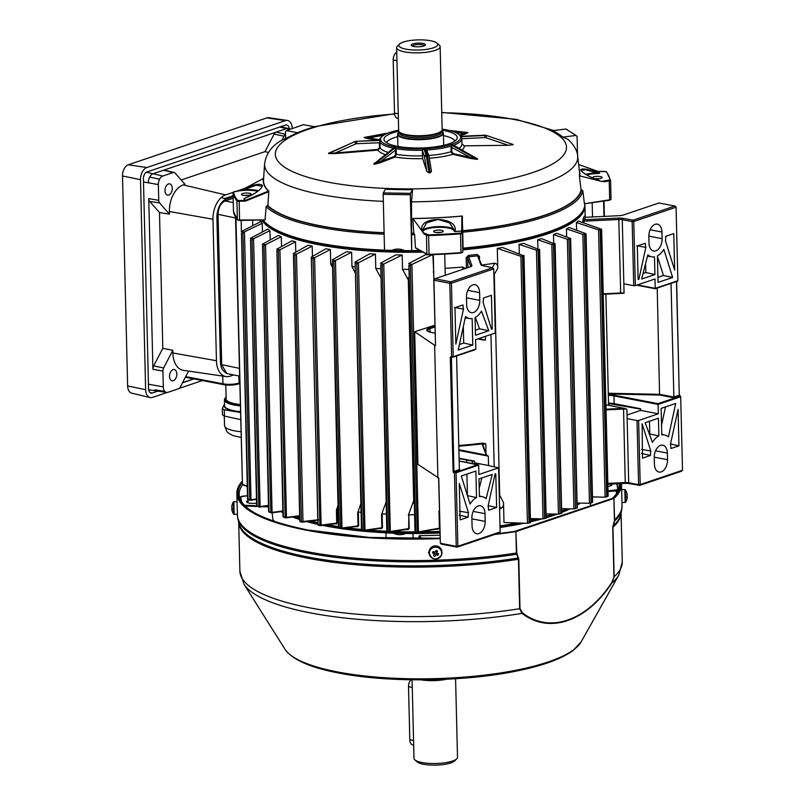 <?xml version="1.0" encoding="UTF-8"?>
<svg xmlns="http://www.w3.org/2000/svg" width="805" height="805" viewBox="0 0 805 805"><rect width="100%" height="100%" fill="white"/><g stroke="black" fill="none" stroke-linecap="round" stroke-linejoin="round"><path stroke-width="1.21" d="M412.854 43.903A7.104 1.852 178.6 0 1 421.599 43.239A7.104 1.852 178.6 0 1 425.171 45.291A7.104 1.852 178.6 0 1 423.802 46.006A7.104 1.852 178.6 0 1 416.879 46.801A7.104 1.852 178.6 0 1 411.506 45.623A7.104 1.852 178.6 0 1 412.854 43.903M424.295 45.825A5.957 1.55 -1.4 0 0 420.18 44.537A5.957 1.55 -1.4 0 0 413.77 45.181A5.957 1.55 -1.4 0 0 412.412 46.116M399.149 131.96A22.56 5.877 -1.4 0 0 398.737 132.322A22.56 5.877 -1.4 0 0 406.123 138.239A22.56 5.877 -1.4 0 0 432.849 138.017A22.56 5.877 -1.4 0 0 442.166 131.255A22.56 5.877 -1.4 0 0 441.734 130.913M442.327 131.406A22.902 5.967 178.6 0 1 442.509 131.557A22.902 5.967 178.6 0 1 443.394 133.147A22.902 5.967 178.6 0 1 430.313 138.873A22.902 5.967 178.6 0 1 405.911 138.641A22.902 5.967 178.6 0 1 397.6 134.264A22.902 5.967 178.6 0 1 398.415 132.634A22.902 5.967 178.6 0 1 398.586 132.473M405.931 49.155A19.471 5.072 -1.4 0 0 428.995 48.954A19.471 5.072 -1.4 0 0 437.035 43.128A19.471 5.072 -1.4 0 0 430.725 40.763A19.471 5.072 -1.4 0 0 399.552 44.044A19.471 5.072 -1.4 0 0 405.931 49.155M437.035 43.128L439.289 45.12A21.755 5.675 178.6 0 1 440.134 46.63A21.755 5.675 178.6 0 1 427.717 52.084A21.755 5.675 178.6 0 1 404.523 51.852A21.755 5.675 178.6 0 1 396.634 47.696A21.755 5.675 178.6 0 1 397.398 46.147L399.552 44.044M396.634 47.696L398.656 130.591A21.755 5.675 -1.4 0 0 398.948 131.467A21.755 5.675 -1.4 0 0 406.555 134.747A21.755 5.675 -1.4 0 0 428.169 135.18A21.755 5.675 -1.4 0 0 441.915 130.42A21.755 5.675 -1.4 0 0 442.156 129.525L440.134 46.63M398.948 131.467L399.411 132.201A21.302 5.554 -1.4 0 0 406.857 135.411A21.302 5.554 -1.4 0 0 428.029 135.844A21.302 5.554 -1.4 0 0 441.482 131.175L441.915 130.42M601.577 181.457L602.653 181.377A180.934 47.163 -1.4 0 0 602.643 181.216L609.979 179.877A188.38 49.105 -1.4 0 0 606.105 171.676L598.286 171.485A181.044 47.193 178.6 0 1 599.695 173.216L596.646 173.578L596.606 172.884L585.778 169.734L581.079 170.308L582.176 171.807C586.946 175.52 592.782 178.469 599.665 180.652L599.222 180.521C588.344 176.496 582.166 172.894 580.707 169.714C582.428 168.034 588.686 169.191 599.484 173.196A180.833 47.133 -1.4 0 0 598.075 171.455L578.644 164.512L598.286 171.485A0.574 0.564 -1.7 0 1 598.065 171.435L598.276 171.465A0.574 0.543 -41.6 0 1 598.075 171.455M421.397 251.301A161.553 42.112 178.6 0 1 319.444 243.965A161.553 42.112 178.6 0 1 265.268 222.532L264.312 221.516A162.509 42.363 -1.4 0 0 318.81 243.07A162.509 42.363 -1.4 0 0 384.528 250.124M262.983 219.966A162.509 42.363 -1.4 0 0 264.312 221.516M442.036 130.179A36.648 9.549 178.6 0 1 443.947 130.521A36.648 9.549 178.6 0 1 456.948 138.822A36.648 9.549 178.6 0 1 434.046 147.003A36.648 9.549 178.6 0 1 397.278 146.309A36.648 9.549 178.6 0 1 384.347 140.593A36.648 9.549 178.6 0 1 398.817 131.235M454.845 141.036A34.353 8.956 -1.4 0 0 443.454 135.602M297.478 132.734L286.339 130.672L303.465 124.674L314.614 126.737A147.617 38.479 -1.4 0 0 297.478 132.734L280.754 140.825C271.567 146.148 266.183 153.775 264.603 163.717L263.527 179.988A158.092 41.216 -1.4 0 0 268.82 191.177L267.874 205.617L267.29 205.627A159.964 41.699 -1.4 0 0 320.028 225.933A159.964 41.699 -1.4 0 0 384.106 232.856M384.136 234.175A161.101 41.991 178.6 0 1 319.333 227.191A161.101 41.991 178.6 0 1 266.133 206.664L265.056 219.906L237.938 220.097A0.574 0.543 -39.3 0 1 237.364 219.594A2.294 0.594 -1.4 0 0 238.139 219.916A2.294 0.594 -1.4 0 0 239.578 220.017L265.056 219.906M398.646 130.179A40.079 10.445 -1.4 0 0 381.962 136.538A40.079 10.445 -1.4 0 0 380.674 140.161L356.474 141.318L380.785 140.462A40.079 10.445 -1.4 0 0 395.084 147.053A40.079 10.445 -1.4 0 0 423.833 148.764L426.127 155.023L427.274 154.963L424.97 148.704A40.079 10.445 -1.4 0 0 460.551 136.669L484.751 135.512L460.44 136.367A40.079 10.445 -1.4 0 0 459.122 134.656A40.079 10.445 -1.4 0 0 442.146 129.112M394.349 147.546L373.842 163.989L394.349 147.546L395.225 147.718L395.376 149.227L395.98 148.694L396.181 149.589L396.302 154.329L394.973 157.015L380.252 162.781L374.637 164.21L373.751 164.039L374.697 163.002M429.125 157.015A1.721 1.369 -9.2 0 0 429.115 156.824L428.924 156.029A1.721 1.65 -20.2 0 0 427.274 154.963L427.435 155.717A1.721 1.369 -9.2 0 1 429.115 156.824L431.48 171.475L430.202 172.823L427.435 155.717L426.298 155.778L429.065 172.874L426.871 171.485L424.567 157.227L422.353 150.223A41.226 10.747 178.6 0 1 395.98 148.694M422.353 150.223L423.833 148.764M466.709 132.443L467.957 132.634L464.978 134.123L460.098 135.512M380.785 140.462L379.366 142.606L379.96 142.173L380.111 147.798L377.968 150.122L335.534 153.574L328.601 153.534L329.195 152.89M378.189 140.221L368.147 138.722L364.031 137.575L365.198 137.263M249.319 193.25A4.81 1.258 178.6 0 1 251.069 194.166A4.81 1.258 178.6 0 1 248.322 195.374A4.81 1.258 178.6 0 1 243.201 195.323A4.81 1.258 178.6 0 1 241.45 194.407A4.81 1.258 178.6 0 1 244.197 193.2A4.81 1.258 178.6 0 1 249.319 193.25M592.53 177.885A4.81 1.258 178.6 0 1 592.48 177.714A4.81 1.258 178.6 0 1 595.227 176.506A4.81 1.258 178.6 0 1 600.349 176.557A4.81 1.258 178.6 0 1 602.1 177.472A4.81 1.258 178.6 0 1 599.383 178.68A4.81 1.258 178.6 0 1 594.281 178.64M441.512 230.3A4.81 1.258 178.6 0 1 443.253 231.216A4.81 1.258 178.6 0 1 440.506 232.424A4.81 1.258 178.6 0 1 435.384 232.373A4.81 1.258 178.6 0 1 433.633 231.458A4.81 1.258 178.6 0 1 436.38 230.25A4.81 1.258 178.6 0 1 441.512 230.3M384.096 232.705A159.4 41.548 178.6 0 1 320.39 225.813A159.4 41.548 178.6 0 1 267.874 205.617M411.697 250.687L410.329 194.76L383.16 194.317L384.528 250.244L391.713 250.355C395.919 248.554 400.186 248.624 404.513 250.566L411.697 250.687L411.496 201.844L412.603 189.638A147.617 38.479 -1.4 0 1 385.434 189.185L383.301 192.908L410.47 193.361L412.603 189.638M411.737 233.319A159.964 41.699 -1.4 0 0 414.052 233.309L413.8 233.158A159.4 41.548 178.6 0 1 411.828 233.178M414.052 233.309L414.605 234.607A161.101 41.991 178.6 0 1 411.597 234.627M423.47 233.078A180.934 47.163 -1.4 0 0 424.094 233.058L428.582 234.869L428.612 235.573A2.294 0.594 178.6 0 1 427.073 235.473A2.294 0.594 178.6 0 1 426.439 235.271L424.114 233.983L421.911 230.894C417.725 215.076 459.252 216.213 454.966 231.498A180.833 47.133 -1.4 0 0 461.748 230.975L461.859 216.112A158.374 41.286 178.6 0 1 412.975 218.527L421.911 230.894M412.975 218.527L412.844 218.457A158.092 41.216 -1.4 0 0 462.181 216.012L462.714 230.864A159.964 41.699 -1.4 0 0 581.633 189.879L581.059 189.96L579.369 175.782A158.092 41.216 -1.4 0 0 579.54 172.26L577.668 156.069A156.623 40.824 178.6 0 1 411.496 201.844M413.8 233.158L412.844 218.457M426.952 234.647A0.574 0.503 119 0 0 426.439 235.271L426.902 254.058L415.45 247.709L416.135 248.262L415.45 247.709L414.605 234.607M424.114 233.983L424.094 233.058M601.144 181.316L579.369 175.782M581.633 189.879L582.82 190.725A161.101 41.991 178.6 0 1 462.724 232.182L462.714 230.864M584.41 203.735L609.677 199.801L584.41 203.735L582.82 190.725M602.653 181.377L604.072 181.729L602.643 181.216M579.258 169.825A158.374 41.286 178.6 0 1 579.66 175.742M241.289 190.584L244.257 188.692C254.913 184.093 260.981 183.127 262.44 185.804C260.8 190 254.672 194.277 244.066 198.604A180.833 47.133 -1.4 0 0 245.465 200.344L268.447 191.097A158.374 41.286 178.6 0 1 263.456 178.458L244.257 188.692M581.059 189.96A159.4 41.548 178.6 0 1 462.714 230.713M486.22 135.421L484.64 135.22A4.578 4.407 159.8 0 1 486.341 135.461L513.047 144.457M513.157 144.749L508.267 145.262L486.019 137.766A2.868 2.757 159.8 0 0 484.952 137.615L461.859 138.712M461.959 143.763L464.213 145.866L508.267 145.262M476.711 158.394L477.677 159.098L476.952 159.35L470.643 158.484L452.802 154.268L451.062 151.722L451.072 146.077A41.226 10.747 178.6 0 1 426.71 150.012L426.821 150.565M429.065 172.874L430.202 172.823M422.263 150.777L422.655 158.605L426.871 171.485M392.85 148.09A41.226 10.747 178.6 0 1 379.96 142.173M424.97 148.704L426.71 150.012M451.072 146.077L451.716 146.55L451.514 145.041L452.782 144.91L477.224 158.686M451.716 146.55L451.847 151.692L453.165 153.594L477.566 159.058L453.668 145.202A41.226 10.747 178.6 0 0 461.849 138.51L461.99 144.115A41.226 10.747 -1.4 0 1 458.88 148.351M460.551 136.669L461.818 138.138A41.226 10.747 178.6 0 1 461.849 138.51M459.122 134.656L460.249 135.653A41.226 10.747 178.6 0 1 460.893 136.287M379.437 140.161A41.226 10.747 178.6 0 1 380.886 137.595L381.962 136.538M356.394 141.318L380.674 140.161M397.66 136.719A34.353 8.956 -1.4 0 0 386.551 142.706M462.724 232.182L463.026 245.304L462.473 245.917M391.331 250.355A162.509 42.363 -1.4 0 0 404.905 250.576M411.697 250.576A162.509 42.363 -1.4 0 0 419.908 250.476M462.925 248.151A162.509 42.363 -1.4 0 0 580.787 213.778A162.509 42.363 -1.4 0 0 584.762 203.715M580.787 213.778L579.882 214.844A161.553 42.112 178.6 0 1 462.895 249.007M577.547 155.124L577.084 136.437L575.998 135.461L562.725 137.122L568.058 139.396C574.217 145.272 577.427 150.827 577.668 156.069M562.725 137.122A147.617 38.479 -1.4 0 0 552.683 130.682L565.955 129.021L575.998 135.461M266.133 206.664L267.29 205.627M364.766 137.333L388.151 133.026L364.876 137.323L368.479 138.047L368.147 138.722M373.751 164.039L394.5 156.381L395.517 154.369L395.376 149.227M459.434 134.928L466.92 132.463M455.368 132.423L464.535 133.479L464.978 134.123M470.643 158.484L471.006 157.81L450.941 146.983M453.165 153.594L452.802 154.268A43.44 11.32 178.6 0 1 429.347 158.243M396.181 149.589L379.789 162.147L380.252 162.781M394.5 156.381L394.973 157.015A43.44 11.32 178.6 0 0 422.655 158.605M328.601 153.534A0.574 0.553 -20 0 0 328.792 153.483L354.774 141.65L328.792 153.483L377.877 149.418L379.487 147.687L379.366 142.606M379.99 142.747L356.786 143.713A2.868 2.757 159.8 0 0 355.73 143.954L335.444 152.88L335.534 153.574M377.877 149.418L377.968 150.122A43.44 11.32 178.6 0 0 385.172 154.61M268.84 191.671L245.495 201.099L245.263 200.405A0.574 0.533 178.5 0 0 245.485 200.375L245.495 201.099L239.125 201.23A2.294 0.594 178.6 0 1 237.686 201.119A2.294 0.594 178.6 0 1 236.901 200.807L237.364 219.594A188.954 49.256 -1.4 0 1 233.47 211.363A2.294 0.594 -1.4 0 0 233.47 211.363A2.294 0.594 -1.4 0 1 233.47 211.323M462.392 216.444L462.392 231.548L461.748 230.975M428.582 234.869A188.38 49.105 -1.4 0 0 460.38 233.138L461.748 232.675L461.798 231.065A181.044 47.193 178.6 0 1 455.006 231.588L453.889 230.814A15.456 4.025 -1.4 0 0 436.984 227.362A15.456 4.025 -1.4 0 0 423.158 232.283L423.209 232.927M257.731 191.318A15.456 4.025 -1.4 0 0 243.985 190.352L241.178 190.624M262.098 186.237L256.252 185.21L243.895 189.648A16.03 4.176 178.6 0 1 258.465 190.745M242.386 190.02L243.895 189.648L243.985 190.352M262.098 186.217L261.514 187.666C259.331 190.896 253.535 194.528 244.126 198.553L244.066 198.604A0.574 0.543 143.9 0 1 243.855 198.664A181.044 47.193 178.6 0 0 245.263 200.405A0.574 0.543 138.4 0 0 245.465 200.344M265.097 219.926L239.598 220.439L239.115 200.526L237.445 200.204A188.38 49.105 -1.4 0 1 233.571 192.003L242.677 189.95M453.889 230.814A0.574 0.553 170.8 0 0 454.443 230.25L449.542 222.894L437.99 219.483L426.6 222.814L422.384 230.26L422.575 231.76M461.849 231.065L462.392 231.548L462.784 252.005L463.026 245.304L462.784 252.035A0.574 0.553 2.1 0 1 462.784 252.035A2.294 0.594 -1.4 0 1 460.973 252.619L460.863 253.032A188.38 49.105 178.6 0 1 429.075 254.762L427.435 254.541A0.574 0.503 119 0 1 427.143 254.491L460.893 253.052L462.784 252.035M422.434 230.914A16.03 4.176 178.6 0 1 438.554 226.608A16.03 4.176 178.6 0 1 454.443 230.25L455.006 231.588M585.768 174.393A16.03 4.176 178.6 0 1 596.606 172.884L599.484 173.196A0.574 0.543 -36.1 0 0 599.695 173.216M383.16 194.317L383.301 192.908M410.47 193.361L410.329 194.76M285.624 137.917L285.463 131.607L286.339 130.672M439.973 533.021A162.509 42.363 178.6 0 1 325.723 525.997A162.509 42.363 178.6 0 1 322.584 525.373M317.653 524.327A162.509 42.363 178.6 0 1 306.796 521.62M299.49 519.446A162.509 42.363 178.6 0 1 292.638 517.031M282.897 512.725A162.509 42.363 178.6 0 1 280.875 511.638M272.11 512.815L272.976 519.899A161.101 41.991 -1.4 0 0 274.676 521.56M248.02 500.559A7.154 1.862 -1.4 0 0 246.612 501.716A7.154 1.862 -1.4 0 0 249.208 503.085A7.154 1.862 -1.4 0 0 256.564 503.195M607.916 486.462A7.154 1.862 -1.4 0 0 611.951 484.68A7.154 1.862 -1.4 0 0 611.458 484.016M274.103 521.358L272.976 519.899M440.083 537.66A7.154 1.862 -1.4 0 0 439.007 538.314M413.247 538.787L412.945 533.635L405.8 533.453C401.615 535.224 397.378 535.114 393.082 533.121L385.937 532.94L386.068 538.293M418.821 538.766L419.395 535.667L421.8 538.736M440.023 535.184A162.308 42.313 178.6 0 1 419.395 535.667M590.256 505.892A161.101 41.991 -1.4 0 0 590.307 505.691L590.478 503.195M580.335 503.105A162.509 42.363 178.6 0 1 577.155 505.138M570.161 508.851A162.509 42.363 178.6 0 1 561.699 512.493M557.372 514.113A162.509 42.363 178.6 0 1 546.182 517.726M542.157 518.873A162.509 42.363 178.6 0 1 530.475 521.821M524.156 523.21A162.509 42.363 178.6 0 1 500.056 527.506M412.945 533.635L413.066 538.787M599.333 178.68A4.578 1.197 -1.4 0 0 596.696 178.64A4.578 1.197 -1.4 0 0 595.308 178.78M440.486 232.424A4.578 1.197 -1.4 0 0 436.461 232.524M248.302 195.374A4.578 1.197 -1.4 0 0 245.666 195.333A4.578 1.197 -1.4 0 0 244.277 195.474M429.588 555.249L428.562 552.22L431.339 547.35M614.416 519.909L613.893 498.456L614.628 519.788A192.385 50.152 -1.4 0 0 622.034 505.52L621.5 484.077A192.385 50.152 -1.4 0 0 621.48 483.543M237.173 506.174L237.324 512.594M428.562 552.3L429.256 554.242M612.947 525.766L613.148 525.876A191.379 49.89 -1.4 0 0 620.937 513.791L621.712 509.535A192.254 50.111 178.6 0 1 614.467 521.157L612.947 527.265L614.155 576.732L611.881 582.961C586.402 621.691 549.221 634.421 521.992 613.37L519.648 608.711L518.44 559.234L516.418 553.025L515.884 531.582L516.78 552.944L518.792 559.153L520 608.62L522.385 612.776C549.091 633.766 586.382 621.339 611.8 582.528L613.943 576.843L612.736 527.376L614.265 521.046M242.003 481.491A192.385 50.152 -1.4 0 0 236.851 493.475A192.385 50.152 -1.4 0 0 306.645 530.233A192.385 50.152 -1.4 0 0 440.104 538.605M614.104 498.345A192.385 50.152 -1.4 0 0 621.5 484.077M494.683 534.45A192.385 50.152 -1.4 0 0 515.884 531.582M613.893 498.456L516.257 531.491M581.039 642.008L573.029 650.561C561.649 658.812 543.184 665.564 517.645 670.817C465.049 681.926 388.07 682.882 338.633 673.01C310.317 667.667 292.426 659.748 284.98 649.243A149.861 39.063 -1.4 0 0 337.416 671.913A149.861 39.063 -1.4 0 0 486.492 674.892A149.861 39.063 -1.4 0 0 581.039 642.008L618.824 575.022A189.739 49.457 178.6 0 1 611.881 582.961A1.147 0.543 -143.7 0 0 611.8 582.528M520 608.62L519.648 608.711A191.238 49.85 -1.4 0 1 309.271 607.745A191.238 49.85 -1.4 0 1 239.89 571.208L243.965 584.178A189.739 49.457 178.6 0 0 310.368 612.887A189.739 49.457 178.6 0 0 521.992 613.37A1.147 0.875 -57.5 0 0 522.385 612.776M516.981 553.961A1.147 0.644 -21.8 0 1 516.609 554.263A192.254 50.111 178.6 0 1 307.289 552.955A192.254 50.111 178.6 0 1 237.888 518.923L238.864 523.129A191.379 49.89 -1.4 0 0 307.953 557A191.379 49.89 -1.4 0 0 518.148 558.016A1.147 0.654 -22.3 0 0 518.5 557.724M396.744 52.234A6.873 4.256 100.9 0 0 393.202 60.033L394.5 113.092A6.873 4.256 100.9 0 0 397.579 118.355L398.364 118.506M516.78 552.944L516.418 553.025A192.385 50.152 -1.4 0 1 307.168 551.677A192.385 50.152 -1.4 0 1 237.374 514.928L237.354 514.395L233.641 514.194L233.339 501.948A11.451 11.451 0 0 0 232.061 505.007A11.421 11.029 178.4 0 0 231.78 506.647L231.79 506.959M237.364 514.395L237.052 501.575L233.339 501.948M232.061 504.997A11.23 2.616 25.9 0 0 232.061 505.007A11.23 2.616 25.9 0 0 232.082 505.439A11.421 11.029 -1.6 0 0 231.79 507.09L231.81 507.633A11.421 2.979 178.6 0 0 232.142 508.066A11.23 9.7 116.1 0 0 232.132 508.891A11.23 9.7 116.1 0 0 232.182 509.706A11.421 2.979 -1.4 0 1 231.85 509.273L231.85 509.585A11.421 11.029 -1.6 0 0 232.222 511.215A11.23 2.626 151.3 0 1 232.212 511.205A11.23 2.626 151.3 0 1 232.212 511.195M232.132 508.056A11.23 9.71 60.9 0 0 232.142 508.146L232.142 508.146A11.421 2.979 -1.4 0 0 231.83 508.599L231.84 509.142A11.421 11.029 178.4 0 0 231.86 509.273L232.152 509.253M434.267 552.17A1.278 1.228 178.4 0 0 436.662 552.955A1.278 1.228 178.4 0 0 436.773 552.572L436.813 552.502M434.338 552.944L434.227 554.263A1.55 1.489 178.4 0 1 434.006 553.689A11.421 2.677 25.3 0 1 432.466 552.924A11.23 3.683 -59.9 0 1 433.171 551.435A11.421 2.677 -154.7 0 0 434.71 552.2A1.55 1.489 178.4 0 1 435.304 551.989A11.421 1.308 113.7 0 0 436.008 550.409A11.23 2.485 22.2 0 1 436.783 550.741A11.23 2.485 22.2 0 1 437.548 551.083L436.843 552.663A1.55 1.489 178.4 0 1 437.065 553.236A11.421 2.677 -154.7 0 0 438.604 553.83A11.23 5.997 106.6 0 1 437.9 555.319L436.25 553.669L436.773 552.572A1.278 1.228 178.4 0 0 436.783 552.371M438.071 547.642A6.128 5.917 178.4 0 0 429.951 550.58A6.128 5.917 178.4 0 0 432.979 558.408A6.128 5.917 178.4 0 0 441.1 555.47A6.128 5.917 178.4 0 0 438.071 547.642M441.905 551.868A6.41 6.188 178.4 0 0 429.669 549.493A6.41 6.188 178.4 0 0 429.085 552.24L429.115 553.075A6.41 6.188 178.4 0 0 441.351 555.45A6.41 6.188 178.4 0 0 436.803 546.816A6.41 6.188 178.4 0 0 429.115 553.075C431.903 559.998 435.978 560.803 441.351 555.47L441.905 551.868M436.25 553.669L436.36 554.726A1.55 1.489 178.4 0 1 435.767 554.937A11.421 1.308 -66.3 0 1 435.062 556.346A11.23 7.185 -150.7 0 1 434.287 556.024A11.23 7.185 -150.7 0 1 433.523 555.661A11.421 1.308 113.7 0 0 434.227 554.263M436.843 552.663A11.421 1.308 -66.3 0 0 437.548 551.083M436.36 554.726A11.421 2.677 25.3 0 0 437.9 555.319M435.767 554.937L435.062 556.346M436.783 551.717L435.646 551.224M434.318 553.206L435.777 553.84M434.006 553.689L434.247 552.311M437.065 553.236L436.723 552.079M432.466 552.924L434.056 552.703M626.914 497.118L627.216 497.118A11.421 2.979 -1.4 0 1 626.904 497.571A11.23 9.71 -119.1 0 0 626.914 496.755A11.23 9.71 -119.1 0 0 626.864 495.93A11.421 2.979 178.6 0 0 627.176 495.478L627.155 494.934A11.421 11.029 -1.6 0 0 626.793 493.304A11.23 2.626 -28.7 0 0 626.783 492.871A11.451 11.451 0 0 0 625.364 489.883L625.666 502.129A11.451 11.451 0 0 0 626.934 499.07A11.23 2.616 -154.1 0 1 626.934 499.08A11.421 11.029 -1.6 0 0 627.226 497.43L627.216 497.118A11.421 11.029 178.4 0 0 627.206 496.987L627.196 496.444A11.421 2.979 -1.4 0 0 626.874 496.021M621.722 493.063L621.933 501.585M626.783 492.871A11.23 2.626 -28.7 0 0 626.783 492.861A11.421 11.029 178.4 0 1 627.145 494.491L627.155 494.803M262.702 219.966A162.036 42.242 -1.4 0 0 319.142 244.066A162.036 42.242 -1.4 0 0 421.609 251.422M422.826 252.096A162.61 42.393 178.6 0 1 318.79 244.74A162.61 42.393 178.6 0 1 261.786 219.986M317.623 523.049A162.036 42.242 178.6 0 1 310.046 521.217M299.46 518.138A162.036 42.242 178.6 0 1 295.274 516.699M295.858 516.629A162.61 42.393 -1.4 0 0 299.45 517.836M310.911 521.107A162.61 42.393 -1.4 0 0 317.613 522.707M260.267 221.858L260.216 220.017M262.43 231.931L262.219 223.317A162.61 42.393 178.6 0 1 261.122 221.435L241.208 231.588L244.468 231.87L251.019 499.814L256.463 498.919M270.168 239.92L269.937 230.643A162.61 42.393 178.6 0 1 267.813 229.093L250.285 238.391L253.555 238.743L260.106 506.576L268.457 505.359M281.539 246.572L281.297 236.73A162.61 42.393 178.6 0 1 278.429 235.432L262.259 244.247L265.539 244.66L272.08 512.383L282.857 510.944M295.767 252.176L295.516 241.852A162.61 42.393 178.6 0 1 292.034 240.755L276.638 249.298L279.929 249.781L286.469 517.384L299.4 515.743M312.451 256.433L312.199 246.149A162.61 42.393 178.6 0 1 308.174 245.233L293.171 253.625L296.461 254.179L302.992 521.66L300.195 521.801L318.498 519.728M330.352 249.51A162.61 42.393 178.6 0 1 325.814 248.765L311.304 257.097L314.514 257.741L330.352 249.51L330.704 263.879A162.61 42.393 -1.4 0 0 332.083 264.09M351.624 252.247A162.61 42.393 178.6 0 1 346.542 251.693L332.163 259.894L335.373 260.619L351.624 252.247L351.966 266.616A162.61 42.393 -1.4 0 0 355.075 266.928M375.422 254.128A162.61 42.393 178.6 0 1 369.737 253.776L355.136 261.977L358.346 262.772L375.422 254.128L375.774 268.498A162.61 42.393 -1.4 0 0 380.423 268.739M402.188 254.994A162.61 42.393 178.6 0 1 395.778 254.903L380.473 263.255L383.693 264.11L402.188 254.994L402.54 269.363A162.61 42.393 -1.4 0 0 408.588 269.393M427.888 254.722A162.61 42.393 178.6 0 1 425.453 254.793L408.638 263.557L411.848 264.483L432.869 254.541M433.734 272.865L432.869 254.652M433.301 272.281L433.664 270.188M445.074 268.327A162.61 42.393 -1.4 0 0 462.634 267.029L465.401 268.468M466.417 268.125L466.165 257.842L468.339 255.416A162.61 42.393 -1.4 0 0 477.204 254.461L479.458 256.413L479.518 258.918M482.215 265.549L482.245 264.946A162.61 42.393 -1.4 0 0 494.783 263.205C496.957 263.788 497.953 265.479 497.772 268.286L494.3 274.364L499.694 495.176L503.507 502.612L503.99 522.495L527.426 523.32L530.113 522.586M497.289 248.393A162.61 42.393 -1.4 0 0 502.592 247.527L523.703 255.839L520.905 256.322L497.289 248.393L497.772 268.286M519.064 244.358A162.61 42.393 -1.4 0 0 523.592 243.352L539.37 249.741L536.452 250.214L519.064 244.358L519.295 253.666M537.69 239.739A162.61 42.393 -1.4 0 0 541.554 238.602L554.876 244.096L551.848 244.559L537.69 239.739L537.911 248.665M553.699 243.14L553.488 234.567A162.61 42.393 -1.4 0 0 556.708 233.309L570.252 238.33M566.65 236.992L566.448 228.851A162.61 42.393 -1.4 0 0 569.004 227.463L585.658 233.561M576.601 230.24L576.41 222.552A162.61 42.393 -1.4 0 0 578.242 221.013L601.234 229.143M582.86 222.633L583.152 218.618A162.61 42.393 -1.4 0 0 584.319 216.183L585.487 217.29A163.757 42.685 178.6 0 1 584.309 219.745L618.783 218.105A5.726 1.489 178.6 0 1 622.969 218.346L633.163 220.147L674.862 206.04L658.973 202.971L623.291 215.046A5.726 1.489 178.6 0 1 619.417 215.67L585.487 217.29M584.782 204.239A162.61 42.393 178.6 0 1 584.923 205.728A162.61 42.393 178.6 0 1 462.865 249.842M486.079 498.657A19.602 12.145 100.9 0 0 482.477 496.715A19.602 12.145 100.9 0 0 479.438 496.615L479.005 478.925L492.288 474.437L486.079 498.657M460.158 519.859L459.263 483.382L468.47 512.725A16.03 9.932 100.9 0 0 468.178 517.142L460.158 519.859M434.891 325.18L414.676 331.741L417.926 464.374L438.765 478.069L440.365 543.274L456.244 546.343L454.453 472.837L477.848 464.596L478.673 465.109L456.063 472.766L457.854 546.263L500.157 531.954L498.597 467.846L478.905 474.507L478.673 465.109L459.162 460.993M470.09 504.071L461.285 476.007L475.876 471.076L476.52 497.601A19.602 12.145 100.9 0 0 470.09 504.071M488.595 510.229A16.03 9.932 100.9 0 0 488.092 506.083L495.095 473.974L495.8 473.934L496.625 507.512L488.595 510.229M485.194 521.409A10.304 6.39 100.9 0 1 476.681 533.755A10.304 6.39 100.9 0 1 472.062 525.856L471.881 518.118A10.304 6.39 -79.1 0 1 480.394 505.771A10.304 6.39 -79.1 0 1 485.002 513.671L485.194 521.409L471.891 518.843M481.501 311.102A19.602 12.145 -79.1 0 1 475.061 317.562L475.493 335.252L488.776 330.754L481.501 311.102M483.413 298.021A16.03 9.932 -79.1 0 1 483.121 302.439L491.553 329.336L492.258 328.893L491.432 295.314L483.413 298.021M454.966 307.651L455.861 344.117L463.489 309.08A16.03 9.932 -79.1 0 1 462.986 304.934L454.966 307.651M465.511 316.506L458.206 350.014L472.797 345.073L472.153 318.549A19.602 12.145 -79.1 0 1 469.768 318.569A19.602 12.145 -79.1 0 1 465.511 316.506M495.296 333.008L493.727 268.9L451.434 283.219L453.225 356.716L475.836 349.068L475.604 339.67L495.296 333.008M466.669 304.803A10.304 6.39 100.9 0 0 471.277 312.702A10.304 6.39 100.9 0 0 479.79 300.366L479.599 292.628A10.304 6.39 100.9 0 0 474.99 284.728A10.304 6.39 100.9 0 0 466.477 297.065L466.669 304.803M649.001 243.11L648.84 236.479A10.304 6.39 -79.1 0 1 657.353 224.142A10.304 6.39 -79.1 0 1 661.972 232.041L662.133 238.672A10.304 6.39 -79.1 0 1 653.62 251.009A10.304 6.39 -79.1 0 1 649.001 243.11M645.328 243.241A16.03 9.932 100.9 0 0 645.831 247.387L638.838 279.506L638.124 279.536L637.308 245.958L645.328 243.241M663.833 249.409L672.638 277.463L658.047 282.394L657.403 255.869A19.602 12.145 100.9 0 0 663.833 249.409M637.419 284.92L655.26 288.361L677.86 280.714L676.069 207.207L633.766 221.526L635.336 285.624L655.029 278.963L655.19 288.703L636.755 285.151M673.775 233.621L674.66 270.088L665.453 240.745A16.03 9.932 100.9 0 0 665.745 236.328L673.775 233.621M647.844 254.813A19.602 12.145 100.9 0 0 652.1 256.876A19.602 12.145 100.9 0 0 654.485 256.855L654.918 274.545L641.635 279.033L647.844 254.813M411.919 264.453L418.449 531.864L439.399 528.161L418.026 532.346L415.692 532.115M439.47 512.684L439.409 510.3M459.102 458.196L474.578 461.174L474.618 462.835L488.555 465.521L488.323 456.133L486.18 454.976A5.152 1.338 178.6 0 1 486.099 454.835L482.336 444.591A5.152 1.338 178.6 0 1 482.99 443.786L482.769 443.102L485.757 443.837L485.999 453.396M462.523 269.444L462.634 267.029M603.207 293.835L620.715 293A4.578 1.197 178.6 0 1 624.066 293.191L623.835 283.803L633.726 285.705L632.156 221.596L622.275 219.695A4.578 1.197 -1.4 0 0 618.924 219.503L583.856 221.174L583.897 223.005M500.157 531.954L498.999 532.99L457.3 547.098L441.482 544.2L440.365 543.274L438.624 478.039M474.618 462.835L475.051 464.022M474.507 461.517L459.102 458.548M488.555 465.521L498.597 467.846M327.534 524.729A162.61 42.393 -1.4 0 0 338.492 526.581M346.955 527.778A162.61 42.393 -1.4 0 0 361.485 529.418M368.7 530.062A162.61 42.393 -1.4 0 0 386.833 531.23M393.122 531.491A162.61 42.393 -1.4 0 0 415.068 531.894M420.924 531.864A162.61 42.393 -1.4 0 0 439.933 531.391M500.016 525.876A162.61 42.393 -1.4 0 0 517.213 522.968M530.435 520.191A162.61 42.393 -1.4 0 0 536.502 518.732M546.142 516.116A162.61 42.393 -1.4 0 0 552.904 514.013M561.669 510.883A162.61 42.393 -1.4 0 0 566.75 508.79M577.115 503.548A162.61 42.393 -1.4 0 0 577.93 503.055M503.507 502.612C503.819 505.339 502.914 507.321 500.78 508.569L499.533 506.083M499.593 508.75A162.61 42.393 -1.4 0 0 500.78 508.569M438.373 529.167L439.792 528.1L438.373 529.167A162.61 42.393 178.6 0 1 435.636 529.267M383.764 264.08L390.304 531.501L408.678 528.613L408.839 514.727A162.61 42.393 -1.4 0 0 414.575 514.757M408.678 528.613L407.944 529.569L409.182 528.553L389.862 531.984L387.527 531.702M358.426 262.732L364.967 530.163L381.862 527.738L381.54 514.486L382.123 513.882A162.61 42.393 -1.4 0 0 386.42 514.093M381.862 527.738L381.359 528.664L382.456 527.678L364.524 530.646L362.18 530.314M335.454 260.579L341.994 528.01L358.014 525.846L357.702 512.755L358.366 512.02A162.61 42.393 -1.4 0 0 361.073 512.292M357.5 526.339L341.541 528.493L339.187 528.11M314.604 257.701L321.135 525.132L336.701 523.099L336.389 510.169L337.124 509.303A162.61 42.393 -1.4 0 0 338.08 509.454M336.319 523.572L320.672 525.615L318.327 525.182M492.348 267.532L494.783 263.205M249.731 500.207L242.909 233.128L241.46 232.997L247.97 499.362L250.677 500.287L256.473 499.342M256.473 499.301L250.818 500.227M258.818 506.989L251.995 239.981L250.536 239.81L257.047 506.164L259.613 507.049L268.468 505.751M270.802 512.795L263.98 245.887L262.521 245.676L269.031 512L271.607 512.855L282.867 511.346M285.201 517.806L278.369 250.979L276.91 250.747L283.41 517.041L285.996 517.856L299.41 516.156L285.996 517.856M318.146 520.191L302.529 522.133M247.236 486.371L242.657 484.872L247.236 486.401M235.956 217.823L242.466 484.449L247.226 486.039M262.219 223.317L244.468 231.87M269.937 230.643L253.555 238.743M281.297 236.73L265.539 244.66M295.516 241.852L279.929 249.781M312.199 246.149L296.461 254.179M408.346 515.2L413.69 500.68A155.737 40.602 -1.4 0 0 414.233 500.68M408.839 279.878A155.737 40.602 178.6 0 1 408.296 279.878L413.69 500.68M408.296 279.878L402.54 269.363M381.54 514.486L386.118 502.018M380.634 277.343L375.774 268.498M357.702 512.755L360.861 503.689M355.216 272.905L351.966 266.616M336.389 510.169L337.979 505.47M332.143 266.767L330.704 263.879M578.211 503.065A162.036 42.242 178.6 0 1 577.125 503.739M567.344 508.8A162.036 42.242 178.6 0 1 561.669 511.185M553.82 514.033A162.036 42.242 178.6 0 1 546.152 516.458M537.77 518.762A162.036 42.242 178.6 0 1 530.445 520.553M518.863 523.029A162.036 42.242 178.6 0 1 500.026 526.269M439.943 531.793A162.036 42.242 178.6 0 1 418.449 532.286M416.376 532.296A162.036 42.242 178.6 0 1 391.049 531.813M387.044 531.632A162.036 42.242 178.6 0 1 366.969 530.304M361.495 529.811L355.136 261.977L362.2 530.435L361.495 529.811A162.036 42.242 178.6 0 1 345.536 527.969M338.502 526.953A162.036 42.242 178.6 0 1 326.417 524.88M462.895 249.137A162.036 42.242 -1.4 0 0 583.635 209.391M417.232 532.367L410.349 265.549L408.89 265.137L415.783 532.226M415.41 531.783L418.449 531.864L418.026 532.346M389.067 531.984L382.194 265.197L380.735 264.805L387.608 531.813M387.255 531.37L390.304 531.501L389.862 531.984M363.719 530.636L356.857 263.869L355.397 263.507M361.908 529.992L364.967 530.163L362.26 530.435M381.349 528.231L364.524 530.646M340.736 528.472L333.884 261.736L332.425 261.404L339.277 528.231M338.935 527.788L341.994 528.01L341.541 528.493M358.014 525.846L357.46 526.339M318.076 524.87L311.304 257.097L317.905 524.538L321.135 525.132L320.672 525.615M276.91 250.747L282.998 516.84L285.121 517.806L286.469 517.384L283.249 516.689M262.521 245.676L268.618 511.789L271.607 512.855M269.031 512L272.08 512.383L271.728 512.865L282.867 511.366M250.536 239.81L256.634 505.943L259.613 507.049M257.047 506.164L260.106 506.576L259.753 507.059L268.468 505.782M241.46 232.997L247.548 499.13L249.631 500.207L251.019 499.814L247.97 499.362M242.466 484.449L235.543 217.199M233.148 198.231L225.078 200.958C220.691 203.152 218.346 207.66 218.044 214.482L221.717 364.796L226.819 373.56C222.321 370.562 220.49 367.573 221.315 364.574L239.236 368.308M607.755 496.142L605.108 497.208L592.48 496.896M576.41 222.552L598.578 229.878L601.375 229.636L607.896 496.464M592.218 502.25L589.451 503.296L577.105 503.034M566.448 228.851L582.88 234.396L585.788 234.084L592.349 502.551M576.833 507.905L573.935 508.931L561.608 508.69M553.488 234.567L567.344 239.266L570.383 238.874L576.964 508.186M408.89 265.137L414.988 531.612L418.117 532.336L438.383 528.744M411.848 264.483L410.349 265.549M380.735 264.805L386.833 531.199L389.952 531.984L408.055 529.137M383.693 264.11L382.194 265.197M358.346 262.772L356.857 263.869M332.425 261.404L338.523 527.607L341.632 528.493L357.601 526.329M335.373 260.619L333.884 261.736M314.514 257.741L313.034 258.878L311.575 258.576M294.902 255.366L293.443 255.094L299.943 521.358L301.412 521.66L294.902 255.366L296.381 254.219M293.443 255.094L299.782 521.016M278.369 250.979L279.848 249.812M263.98 245.887L265.469 244.69M251.995 239.981L253.484 238.773M242.909 233.128L244.408 231.89M523.582 255.255L530.233 522.817M530.394 518.581L543.023 518.893L545.81 518.068M539.239 249.158L545.931 518.309M546.092 513.872L558.429 514.133L561.337 513.188M554.746 243.533L561.457 513.449M607.845 483.382L625.344 482.547A4.578 1.197 178.6 0 1 628.695 482.738L638.586 484.65L637.017 420.542L638.627 420.462L640.196 484.57L682.499 470.261L681.342 471.297L639.643 485.405L629.46 483.604A5.726 1.489 -1.4 0 0 625.264 483.362L607.866 484.187M638.627 420.462L658.319 413.8L658.088 404.412L613.974 395.899L614.155 403.637L640.629 408.739L640.669 410.399L627.296 414.927A4.578 1.197 -1.4 0 1 627.045 415.008M606.024 409.182L623.483 408.346A5.152 1.338 178.6 0 1 624.026 408.336L626.904 409.242L627.135 418.64L637.017 420.542M667.536 459.715A10.304 6.39 -79.1 0 1 659.013 472.062A10.304 6.39 -79.1 0 1 654.405 464.163L654.244 457.532A10.304 6.39 -79.1 0 1 662.757 445.185A10.304 6.39 -79.1 0 1 667.375 453.084L667.536 459.715L654.234 457.16M652.432 442.378A19.602 12.145 -79.1 0 1 658.862 435.908L658.43 418.228L645.147 422.716L652.432 442.378M650.51 455.449A16.03 9.932 -79.1 0 1 650.812 451.031L642.138 423.893L642.491 458.166L650.51 455.449L641.424 453.446M678.957 445.819L678.072 409.353L670.434 444.39A16.03 9.932 -79.1 0 1 670.937 448.536L678.957 445.819L670.525 443.968M668.422 436.964L675.717 403.456L661.126 408.397L661.78 434.921A19.602 12.145 -79.1 0 1 664.819 435.022A19.602 12.145 -79.1 0 1 668.422 436.964M682.499 470.261L680.698 396.754L658.088 404.412L657.997 403.647L680.094 396.171L680.698 396.754L679.984 395.879L680.547 396.342L679.732 395.829L673.896 397.801L659.577 395.044L608.308 393.957M640.669 410.399L658.319 413.8M657.212 288.069L659.577 395.044M671.028 283.39L673.896 397.801M638.979 485.435L638.586 484.65L640.196 484.57L639.643 485.405M661.539 425.161L665.514 406.907M641.716 449.442L650.812 451.031M649.394 434.167A20.004 12.397 -79.1 0 1 649.776 433.955L658.862 435.908M649.776 433.955L649.464 421.257M451.696 357.158L451.172 356.706L453.225 356.716L451.615 356.786L449.814 283.29L433.935 280.231L435.525 345.436L434.64 345.265L437.89 477.898M414.676 331.741L434.64 345.265M456.596 355.941L459.373 469.587L460.198 470.11L459.373 469.587L453.909 471.438L451.404 357.138M456.636 547.128L456.244 546.343L457.854 546.263L457.3 547.098M466.91 474.105L467.433 495.598M467.433 495.649L476.52 497.601M459.373 511.135L468.47 512.725M459.092 515.14L468.178 517.142M488.192 505.661L496.625 507.512M481.863 477.959L479.237 488.222M635.336 285.624L633.726 285.705M674.791 205.869L675.918 206.794L674.862 206.04M633.163 220.147L633.766 221.526L632.156 221.596L632.489 220.178M470.764 266.656L467.614 258.073L468.691 256.805L471.911 265.58A5.726 1.489 178.6 0 1 471.73 266.123A5.726 1.489 178.6 0 1 470.623 266.697L434.942 278.772L450.82 281.841L492.519 267.733L482.94 265.72A5.726 1.489 178.6 0 1 481.078 265.026A5.726 1.489 178.6 0 1 480.887 264.754L477.617 255.839A163.757 42.685 178.6 0 1 468.691 256.805L468.339 255.416M466.165 257.842L467.614 258.073L467.846 267.642M477.204 254.461L481.923 265.459M435.525 345.436L433.784 279.808L434.942 278.772M477.687 338.965L485.485 340.082L485.395 336.359M435.002 278.953L433.784 279.808M450.82 281.841L451.434 283.219L449.814 283.29L450.156 281.871M492.459 267.562L493.727 268.9L492.519 267.733M459.403 344.53L463.71 343.081L463.308 326.619M463.71 343.081L472.797 345.073M454.402 307.45L463.489 309.08M475.373 330.211L479.539 328.802L475.332 317.422M479.539 328.802L488.776 330.754M657.413 256.332L663.431 275.501L672.638 277.463M663.431 275.501L657.927 277.363M636.735 245.756L645.831 247.387M645.61 263.547L645.831 272.543L654.918 274.545M645.831 272.543L643.064 273.479M486.653 455.187L458.89 449.713M458.8 446.181A156.311 40.743 178.6 0 0 482.99 443.786L485.757 443.837A4.578 1.197 -1.4 0 0 482.909 444.984A0.574 0.553 -20.2 0 0 482.336 444.591M475.041 349.652L453.155 357.058M451.172 356.706A1.147 0.845 -108.7 0 0 450.317 357.641L453.094 471.478A1.147 0.845 -108.7 0 0 454.01 472.756L455.761 472.072M624.066 293.191L621.219 293.382A5.152 1.338 -1.4 0 0 620.705 293.402L603.217 294.238M618.783 218.105L620.685 293.423L621.219 293.382M605.923 404.845L624.61 408.407L605.923 404.804M677.287 281.227L655.24 288.683M478.723 256.735L479.458 256.413M582.83 221.435L583.856 221.174L584.309 219.745L583.152 218.618M233.108 196.662L226.738 198.815A16.03 9.932 100.9 0 0 216.907 217.753L220.419 361.425A16.03 9.932 100.9 0 0 222.16 369.093M173.296 380.685A5.726 3.552 100.9 0 0 176.778 374.878A5.726 3.552 100.9 0 0 174.242 369.535A5.726 3.552 100.9 0 0 173.025 369.636A5.726 3.552 100.9 0 0 169.543 375.442A5.726 3.552 100.9 0 0 172.069 380.785A5.726 3.552 100.9 0 0 173.296 380.685M168.487 183.953A5.726 3.552 -79.1 0 1 169.704 183.862A5.726 3.552 -79.1 0 1 172.24 189.195A5.726 3.552 -79.1 0 1 168.758 195.011A5.726 3.552 -79.1 0 1 167.541 195.102A5.726 3.552 -79.1 0 1 165.005 189.769A5.726 3.552 -79.1 0 1 168.487 183.953M193.673 378.873L182.564 382.637M233.692 374.939L230.059 376.177A20.608 12.779 -79.1 0 1 226.014 376.579A20.608 12.779 -79.1 0 1 216.444 360.721L212.983 219.252A20.608 12.779 -79.1 0 1 225.631 194.911L233.027 192.415M159.491 212.56L162.811 348.354L153.695 365.893A4.578 2.838 100.9 0 0 152.92 369.304L148.754 198.583A4.578 2.838 100.9 0 0 149.68 201.421L159.491 212.56L169.473 214.16L169.402 211.494A22.53 13.967 -79.1 0 1 183.228 184.898L184.979 184.305L175.088 173.065A4.146 2.566 100.9 0 0 174.142 172.471L164.532 170.177A4.578 2.838 100.9 0 0 163.777 170.157L275.833 132.241A4.578 2.838 100.9 0 0 274.103 134.113L264.996 151.642L181.195 179.998M264.996 151.642L268.488 152.447M236.368 191.278L244.67 188.471M226.014 376.579L183.329 370.3A22.53 13.967 100.9 0 1 172.864 352.972L172.803 350.306L162.811 348.354M156.653 390.938L148.855 389.791A8.02 4.971 -79.1 0 1 148.643 389.751M233.088 195.736L225.712 198.231M172.803 350.306L163.616 367.996A4.146 2.566 100.9 0 0 162.912 371.085L163.294 386.853A7.215 4.468 100.9 0 0 164.763 391.331A7.215 4.468 100.9 0 0 166.655 392.417A7.215 4.468 100.9 0 0 168.064 392.276L178.479 388.755A4.146 2.566 100.9 0 0 180.32 386.953L188.561 371.075M174.142 172.471A4.146 2.566 100.9 0 0 173.196 172.532L162.781 176.054A7.215 4.468 100.9 0 0 159.581 179.203A7.215 4.468 100.9 0 0 158.354 184.587L158.736 200.365A4.146 2.566 100.9 0 0 159.581 202.93L169.473 214.16M164.763 391.331L154.872 389.831A7.658 4.75 100.9 0 0 156.874 390.978L166.655 392.417M163.777 170.157A4.578 2.838 100.9 0 0 163.475 170.237L153.071 173.759A7.658 4.75 100.9 0 0 149.67 177.09A7.658 4.75 100.9 0 0 148.362 182.816L143.491 181.95M285.534 134.546A4.146 2.566 100.9 0 0 284.014 136.216L282.052 140M290.826 129.102L288.301 128.498A7.658 4.75 100.9 0 0 286.54 128.599L276.135 132.121A4.578 2.838 100.9 0 0 275.833 132.241M185.683 376.619L222.955 383.804A11.451 2.989 -1.4 0 0 239.075 383.039L239.598 382.858M239.608 383.502L238.22 383.975A10.304 2.687 178.6 0 1 223.71 384.659L185.351 377.263M240.121 404.523A25.197 6.571 178.6 0 1 226.135 398.998L225.792 384.961M240.132 404.774A26.062 6.792 178.6 0 1 226.084 397.257L225.37 397.962A26.937 7.024 178.6 0 0 224.414 399.874L224.555 405.67A26.937 7.024 178.6 0 0 240.303 411.657M240.162 405.861A26.937 7.024 178.6 0 1 224.414 399.874M240.303 411.808A27.481 7.165 178.6 0 1 233.973 410.932A27.481 7.165 178.6 0 1 224.384 404.432A27.481 7.165 178.6 0 1 224.515 404.241M240.494 419.576L224.444 416.084L224.283 409.775L240.323 412.472M224.384 404.432L222.311 408.437L222.462 414.746A30.228 7.879 178.6 0 0 224.444 416.084M224.283 409.775A30.228 7.879 178.6 0 1 222.311 408.437M148.794 390.455L150.173 389.982M282.142 127.049A5.726 3.552 100.9 0 0 281.981 126.264M167.168 392.448L152.437 397.429A10.304 6.39 -79.1 0 1 150.072 397.559A10.304 6.39 -79.1 0 1 145.635 389.701L140.503 179.706A10.304 6.39 -79.1 0 1 146.822 167.541L285.393 120.649A10.304 6.39 -79.1 0 1 287.415 120.448A10.304 6.39 -79.1 0 1 292.205 128.377L292.205 128.609M150.072 397.559L131.718 393.172A9.469 5.866 -79.1 0 1 127.633 385.947L122.501 175.953A9.469 5.866 -79.1 0 1 128.307 164.773L266.888 117.892A9.469 5.866 -79.1 0 1 268.739 117.701L287.415 120.448M202.347 380.544L179.153 388.392M289.247 128.72A5.726 3.552 100.9 0 0 286.721 124.976A5.726 3.552 100.9 0 0 285.503 125.077L146.933 171.958A5.726 3.552 100.9 0 0 143.421 178.72L148.553 388.714A5.726 3.552 100.9 0 0 151.109 393.102A5.726 3.552 100.9 0 0 152.326 393.011L157.881 391.129M182.463 382.808L193.955 378.924M456.737 758.853L454.573 760.956A19.471 5.072 178.6 0 1 423.41 764.237A19.471 5.072 178.6 0 1 417.101 761.872L414.847 759.88A21.755 5.675 -1.4 0 0 421.89 762.526A21.755 5.675 -1.4 0 0 456.737 758.853A21.755 5.675 -1.4 0 0 457.502 757.304L455.58 678.736M446.513 679.239A21.755 5.675 178.6 0 1 421.166 679.863M436.391 679.621A21.302 5.554 178.6 0 1 431.299 679.752M412.079 679.802L414.001 758.37A21.755 5.675 -1.4 0 0 414.847 759.88M410.952 679.782A6.873 4.256 100.9 0 0 408.517 686.705L409.815 739.755A6.873 4.256 100.9 0 0 412.895 745.028L413.679 745.178M399.149 131.779L399.169 132.795A21.302 5.554 -1.4 0 0 406.897 136.86A21.302 5.554 -1.4 0 0 429.598 137.081A21.302 5.554 -1.4 0 0 441.754 131.748L441.734 130.742M399.149 132.05A22.449 5.846 -1.4 0 0 406.193 138.208A22.449 5.846 -1.4 0 0 433.231 137.907A22.449 5.846 -1.4 0 0 441.734 131.014M596.646 173.578A15.456 4.025 -1.4 0 0 586.644 174.916M415.772 248.171L427.143 254.491A0.574 0.503 119 0 1 426.902 254.058A2.294 0.594 -1.4 0 0 427.536 254.259A2.294 0.594 -1.4 0 0 429.075 254.36A188.954 49.256 -1.4 0 0 460.973 252.619L460.51 233.832A188.954 49.256 178.6 0 1 428.612 235.573L429.065 254.782M383.331 201.351A156.623 40.824 178.6 0 1 321.406 194.609A156.623 40.824 178.6 0 1 264.603 163.717M394.571 114.038A145.614 37.956 -1.4 0 0 280.019 144.427A145.614 37.956 -1.4 0 0 328.168 182.151A145.614 37.956 -1.4 0 0 533.121 172.411A145.614 37.956 -1.4 0 0 513.66 119.402A145.614 37.956 -1.4 0 0 441.754 112.72M609.979 179.877A0.574 0.553 -7.9 0 1 610.562 180.411A2.294 0.594 178.6 0 1 610.562 180.431A2.294 0.594 178.6 0 1 609.214 181.014L609.677 199.801A2.294 0.594 -1.4 0 0 611.025 199.217A2.294 0.594 -1.4 0 0 611.025 199.207L610.562 180.451M608.972 180.33L609.214 181.014L604.072 181.729M464.213 145.866A43.44 11.32 178.6 0 1 461.919 150.062M395.517 154.369L396.302 154.329A41.226 10.747 -1.4 0 0 422.394 155.828M428.723 155.486A41.226 10.747 -1.4 0 0 451.062 151.722L451.847 151.692M379.487 147.687L380.111 147.798A41.226 10.747 -1.4 0 0 387.96 152.376M364.031 137.575L387.608 133.238M383.603 135.25L368.479 138.047L379.527 139.698M449.613 130.541L467.957 132.634M467.081 132.463L449.089 130.41L466.93 132.463M451.514 145.041L476.952 159.35M374.637 164.21L395.225 147.718M354.774 141.65L356.474 141.318A4.578 4.407 159.8 0 0 354.784 141.71L328.682 153.192A0.574 0.553 -20.3 0 1 328.49 153.242M355.73 143.954L354.894 142.002A4.578 4.407 -20.2 0 1 356.585 141.61L356.786 143.713M484.952 137.615L484.751 135.512A4.578 4.407 -20.2 0 1 486.451 135.753L486.019 137.766M424.456 156.754A1.721 1.65 -20.2 0 1 426.127 155.023L426.298 155.778A1.721 1.369 -9.2 0 0 424.567 157.227M460.45 136.307L484.57 135.22M426.731 150.052L428.924 156.029A1.721 1.65 -20.2 0 1 429.015 156.522M233.571 192.003A0.574 0.553 172.1 0 0 233.017 192.576L233.47 211.363A0.574 0.553 -7.9 0 0 233.48 211.423L233.007 192.556A2.294 0.594 178.6 0 1 233.017 192.526A2.294 0.594 178.6 0 0 233.017 192.576A188.954 49.256 178.6 0 0 236.901 200.807A0.574 0.543 140.7 0 1 237.445 200.204M610.462 199.771L609.586 200.204M462.231 252.569L460.923 253.022M461.748 232.675A0.574 0.553 2.1 0 1 462.332 233.209A2.294 0.594 178.6 0 1 460.51 233.832L460.38 233.138M239.115 200.526L245.263 200.405M606.105 171.676A0.574 0.543 -39.3 0 1 606.557 171.868L604.434 171.354M244.418 505.268L256.634 505.751M268.498 506.929L262.319 506.687M256.966 506.476L245.153 506.003M240.534 499.915A188.954 49.256 178.6 0 1 240.403 498.365A188.954 49.256 178.6 0 1 240.423 497.208L242.335 496.172L247.467 495.779L240.987 496.645A188.38 49.105 -1.4 0 0 241.782 502.068M266.123 506.134L268.478 506.224M420.794 538.746L418.801 536.211M608.027 490.829L617.586 489.742A188.38 49.105 -1.4 0 0 616.57 483.775M616.399 493.807L616.328 490.909L608.037 491.533M618.23 490.476L618.19 489.128A188.954 49.256 178.6 0 1 618.17 490.285A2.294 0.594 178.6 0 1 616.328 490.909L616.207 490.205M618.18 490.587L618.17 490.285A0.574 0.553 -176.3 0 0 617.586 489.742M240.433 499.704L240.423 497.168A0.574 0.553 3.7 0 1 240.987 496.645M242.536 484.831A190.101 49.558 -1.4 0 0 239.166 494.522C240.272 508.921 263.094 520.734 307.621 529.972L369.737 537.478L440.094 538.273A191.238 49.85 178.6 0 1 307.379 529.982A191.238 49.85 178.6 0 1 242.033 482.829M496.343 533.886L514.938 531.391A191.238 49.85 178.6 0 1 496.132 533.957M518.792 559.153L518.44 559.234A191.238 49.85 178.6 0 1 308.063 558.278A191.238 49.85 178.6 0 1 238.733 522.546M613.943 576.843L614.155 576.732A191.238 49.85 -1.4 0 0 622.265 561.86L621.068 513.077M621.047 513.208A191.238 49.85 178.6 0 1 612.947 527.265L612.736 527.376M514.938 531.391A2.294 0.594 -1.4 0 0 515.683 531.22A1.147 0.845 -108.7 0 0 515.13 531.36M620.333 483.594A191.238 49.85 178.6 0 1 613.138 498.164A2.294 0.594 -1.4 0 1 612.706 498.396L515.683 531.22M612.082 498.607A1.147 0.845 71.3 0 1 612.364 498.416L612.384 498.436C617.103 493.908 619.387 489.51 619.246 485.234A190.101 49.558 -1.4 0 0 619.105 483.654M514.798 531.36L612.364 498.416A1.147 0.845 71.3 0 1 612.706 498.396M612.434 498.396A1.147 1.067 46.6 0 1 613.138 498.164M398.244 113.807L394.5 113.092M396.956 60.757L393.202 60.033M234.164 514.476L233.853 501.656M621.641 489.682L624.831 489.601L625.153 502.431L625.666 502.129M621.752 494.169L621.883 499.633M466.669 462.412L466.608 460.027M439.399 528.161L438.987 511.215M483.372 340.022L477.747 338.945M458.79 445.477A155.737 40.602 -1.4 0 0 482.769 443.102M494.19 466.608L490.959 334.478M608.761 405.358L608.721 403.536M604.142 216.394L603.77 201.039M622.969 218.346L622.275 219.695L623.835 283.803M472.324 461.134L472.384 463.509M459.685 470.009L454.614 472.133M439.409 512.533L439.792 528.1M408.839 514.727L409.182 528.553M407.944 529.569A162.61 42.393 178.6 0 1 405.549 529.539M382.123 513.882L382.456 527.678M381.359 528.664A162.61 42.393 178.6 0 1 379.256 528.543M358.366 512.02L358.698 525.796M357.702 526.762A162.61 42.393 178.6 0 1 355.87 526.571M337.124 509.303L337.456 523.059M336.55 524.015A162.61 42.393 178.6 0 1 334.981 523.763M608.318 394.671A12.025 3.129 178.6 0 1 614.316 395.225L657.997 403.647M319.877 525.585L313.034 258.878M414.293 503.125A156.391 40.763 178.6 0 1 413.227 503.125M407.712 277.765A156.391 40.763 -1.4 0 0 408.789 277.775M336.369 523.582L320.782 525.615L318.418 525.313M301.734 522.093L318.247 520.201M235.563 217.994L217.642 214.261C217.38 208.415 219.745 203.987 224.746 200.978A1.147 0.845 -108.7 0 0 224.414 201.24M233.148 198.141L224.746 200.978A1.147 0.845 -108.7 0 1 225.078 200.958L233.259 202.598M221.576 364.383L217.642 214.261M598.578 229.878L605.108 497.208M600.168 229.968L606.688 496.947M582.88 234.396L589.451 503.296M584.47 234.476L591.031 503.055M567.344 239.266L573.935 508.931M568.934 239.337L575.525 508.7M520.905 256.322L527.426 523.32M522.505 256.322L529.026 523.149M536.452 250.214L543.023 518.893M538.042 250.234L544.613 518.702M551.848 244.559L558.429 514.133M553.438 244.599L560.018 513.922M625.264 483.362L623.553 409.051L606.044 409.886M627.135 418.64L628.695 482.738L629.46 483.604M626.904 409.242A4.578 1.197 -1.4 0 0 623.553 409.051L623.483 408.346M640.639 409.101L614.155 403.637A11.451 2.989 178.6 0 0 608.53 403.114M614.306 404.03A12.025 3.129 -1.4 0 0 608.54 403.516M614.316 395.225L613.974 395.899A11.451 2.989 -1.4 0 0 608.338 395.376M608.288 393.253L659.808 394.339L673.805 397.036L679.279 395.195L676.492 281.539M641.837 424.054L642.37 424.144M488.323 456.133L458.91 450.458M452.38 357.178L450.317 357.641M473.169 511.396L485.002 513.671M495.135 473.823L495.8 473.934M435.082 333.149L431.148 332.395A12.025 3.129 178.6 0 1 429.538 328.017L434.911 326.196M478.422 338.714L485.485 340.082M434.931 326.981L429.991 328.651L430.081 332.113M429.538 328.017L429.991 328.651A11.451 2.989 -1.4 0 0 427.364 330.634L431.379 332.435M467.775 290.343L479.599 292.628M479.79 300.366L466.498 297.8M491.372 328.732L492.258 328.893M638.124 279.365L638.838 279.506M482.889 444.944L486.643 455.167A0.574 0.553 159.8 0 0 486.099 454.835M454.01 472.756L453.909 471.438L453.094 471.478M680.175 395.879L679.41 395.094L679.963 395.869M676.633 281.498L679.269 394.993M431.148 332.395L435.082 333.119M480.887 264.754L481.44 265.258M470.945 266.576L471.911 265.58M667.375 453.084L655.542 450.81M661.972 232.041L650.138 229.757M662.133 238.672L648.84 236.107M226.738 198.815L222.321 197.97M183.228 184.898L225.631 194.911M172.864 352.972L216.444 360.721M169.402 211.494L212.983 219.252M286.489 128.609L279.748 127.019M153.02 173.769L146.389 172.21M148.362 182.826A7.658 4.75 -79.1 0 1 148.362 182.816L158.354 184.587M163.294 386.853L148.442 384.216M162.912 371.085L152.92 369.304M158.736 200.365L148.754 198.583M163.616 367.996L153.695 365.893M159.581 202.93L149.68 201.421M173.196 172.532L163.475 170.237M162.781 176.054L153.071 173.759M159.581 179.203L149.67 177.09M284.014 136.216L274.103 134.113M289.951 129.404L286.54 128.599M285.534 134.334L276.135 132.121M223.71 384.659L222.955 383.804L222.764 376.096M238.22 383.975L239.075 383.039L238.904 375.985M240.786 431.701A27.461 7.154 178.6 0 1 224.515 425.573L226.869 431.611L228.288 433.01L232.776 435.515L240.926 437.427M128.307 164.773L146.822 167.541M122.501 175.953L140.503 179.706M266.888 117.892L285.393 120.649M127.633 385.947L145.635 389.701M150.012 392.558L152.326 393.011M412.271 687.43L408.517 686.705M413.559 740.479L409.815 739.755M443.696 145.313L443.394 133.147M397.901 146.43L397.6 134.264M553.77 130.541L515.844 119.281L441.744 112.418M394.541 113.726L314.302 126.687M606.557 171.868L610.562 180.35L611.025 199.217L609.516 200.234L584.4 203.766M598.276 171.465L604.434 171.334M233.007 192.556L234.517 191.54L241.933 190.493M239.598 220.439L237.475 219.916L233.48 211.423M422.384 230.26L422.695 232.112M616.962 483.755L618.19 489.128M610.552 485.828L610.512 484.057M608.58 405.318L605.863 294.127M603.961 216.404L603.589 201.069M592.52 216.948L592.178 202.669M445.246 275.29L444.732 254.108M433.905 279.707L433.291 254.642M248.071 502.803L248 499.724M241.44 231.458L241.168 220.409M252.75 225.662L252.619 220.178M237.374 514.928L237.888 518.923M237.042 501.575L236.851 493.475M239.89 571.208L238.703 522.425M284.98 649.243L243.965 584.178M622.034 505.52L621.712 509.535M622.265 561.86L618.824 575.022M232.212 511.205A11.451 11.451 0 0 0 233.641 514.194M621.953 502.501L625.153 502.431M624.831 489.601L625.364 489.883M585.195 217.008L584.923 205.728M239.427 376.096L226.819 373.56M601.637 229.445L608.157 496.272M586.05 233.873L592.611 502.37M570.644 238.642L577.225 508.015M604.022 201.008L604.394 216.384M608.972 403.547L609.013 405.408M523.964 255.577L530.495 522.687M539.632 249.49L546.192 518.168M555.138 243.855L561.719 513.298M664.819 435.022L661.76 434.298M482.477 496.715L479.428 495.991M469.768 318.569L465.21 317.905M652.1 256.876L647.492 256.201M478.12 464.616L459.162 460.963M475.353 349.601L453.064 357.138M451.424 357.148L453.024 357.148M620.685 293.423L603.217 294.258M677.518 281.197L655.22 288.743L636.685 285.171M640.639 409.131L608.54 403.536M474.537 461.557L459.102 458.588M287.888 128.428L280.683 126.707M224.283 415.994L224.515 425.573"/></g></svg>
